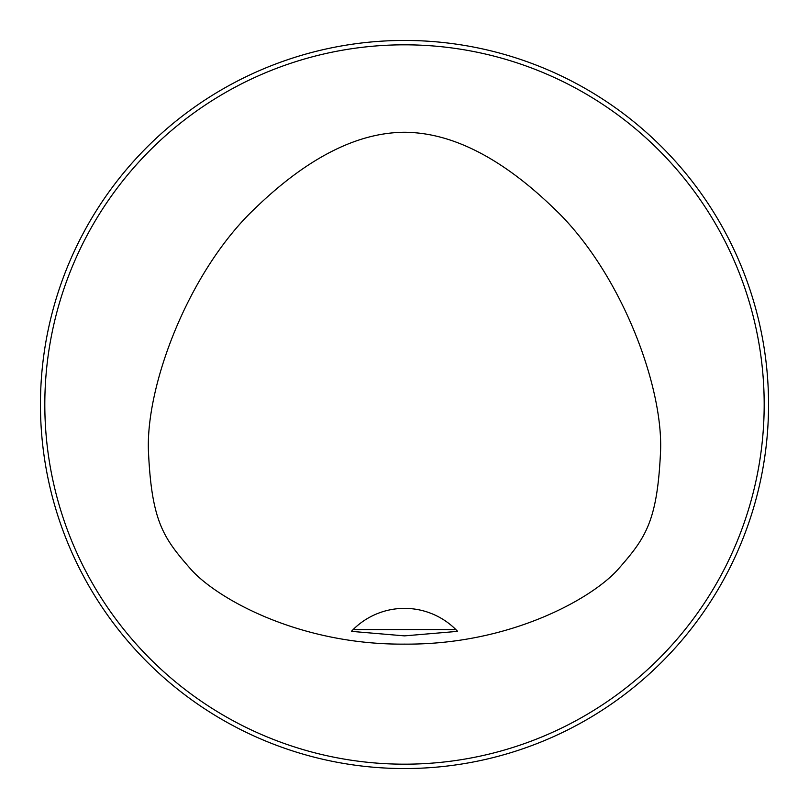 <?xml version="1.0" encoding="UTF-8"?>
<svg xmlns="http://www.w3.org/2000/svg" width="809" height="809" viewBox="0 0 809 809"><rect width="100%" height="100%" fill="white"/><g stroke="black" fill="none" stroke-linecap="round" stroke-linejoin="round"><path stroke-width="1.21" d="M40.45 404.5A364.05 364.05 0 0 1 404.5 40.45A364.05 364.05 0 0 1 768.55 404.5A364.05 364.05 0 0 1 404.5 768.55A364.05 364.05 0 0 1 40.45 404.5M404.5 132.261C376.043 132.545 325.127 141.059 256.291 207.215C187.971 270.964 144.669 388.077 148.563 453.707C151.92 522.27 163.812 538.4 190.772 569.162C216.438 598.276 298.764 644.955 404.5 644.126C510.236 644.955 592.562 598.276 618.228 569.162C645.188 538.4 657.08 522.27 660.437 453.707C664.331 388.077 621.029 270.964 552.709 207.215C483.873 141.059 432.957 132.545 404.5 132.261M764.181 404.5A359.681 359.681 0 0 0 224.659 93.005A359.681 359.681 0 0 0 224.659 715.995A359.681 359.681 0 0 0 764.181 404.5M353.159 629.554L351.399 631.364L404.5 635.874L457.601 631.364L455.841 629.554A72.81 72.81 0 0 0 353.159 629.554L455.841 629.554M457.601 631.364A72.81 72.81 0 0 0 456.114 629.827"/></g></svg>
